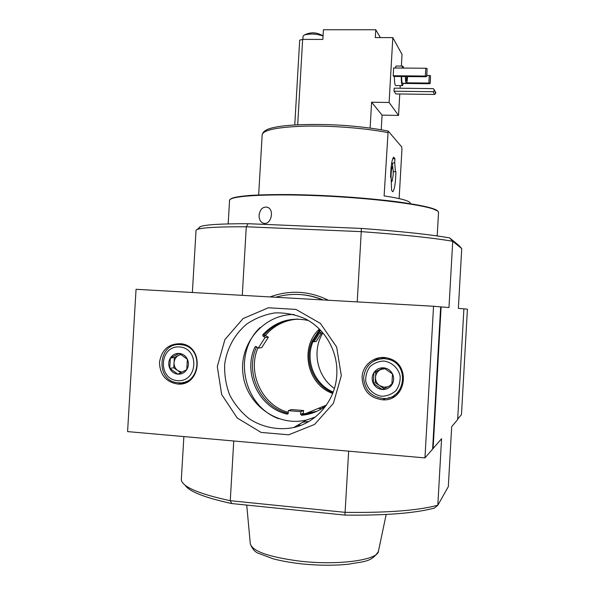 <?xml version="1.0" encoding="UTF-8"?>
<svg xmlns="http://www.w3.org/2000/svg" width="595" height="595" viewBox="0 0 595 595"><rect width="100%" height="100%" fill="white"/><g stroke="black" fill="none" stroke-linecap="round" stroke-linejoin="round"><path stroke-width="0.89" d="M259.093 215.256C259.026 219.384 260.424 222.032 263.302 223.192C270.874 225.899 275.173 209.262 267.133 207.179C262.655 206.629 259.978 209.321 259.093 215.256M387.724 132.566C365.865 128.23 332.322 125.567 305.718 126.118C277.984 127.018 263.466 129.859 262.179 134.648C263.682 129.048 272.57 127.672 279.07 126.519C294.949 124.05 323.524 123.886 346.372 125.59C362.176 126.869 376.1 128.684 388.148 131.041L384.11 195.904C401.461 198.537 410.178 201.013 410.26 203.334L410.238 203.646M388.163 131.041L401.662 146.861L401.952 149.159L399.133 198.581M393.206 171.71L395.928 171.791L395.378 171.256L394.716 162.621L391.599 163.528M395.928 171.791C395.586 183.067 394.537 189.716 392.767 191.746L391.607 190.326L391.131 177.756L390.551 177.236C390.893 165.804 391.949 159.096 393.704 157.117L394.939 158.768L394.716 162.621M392.931 168.653L392.395 163.551M319.924 329.63L318.682 330.969L318.868 332.032L317.975 332.092L319.441 333.26L321.568 333.088L319.835 331.913L319.708 330.894L320.408 330.136M318.593 332.687L313.089 341.225L312.479 340.623L317.975 332.092M319.441 333.26L313.937 341.798L313.089 341.225M332.955 392.715C313.26 385.121 303.338 359.863 312.368 340.771L312.509 340.556M313.156 341.27C304.744 359.96 314.249 384.273 333.207 392.06M321.568 333.088L316.116 341.552L313.937 341.798M319.366 329.072C299.337 347.242 306.953 384.608 332.672 393.451M325.911 405.827C318.652 411.368 310.531 414.514 301.539 415.273L300.624 414.351L300.78 411.666L288.344 410.662L288.188 413.339L287.184 414.105C259.048 407.991 242.559 373.125 255.002 346.937L255.872 346.461L258.327 348.068L265.095 337.477L262.953 336.004L262.797 334.725C275.314 321.464 290.494 316.719 308.329 320.504M300.624 414.351L302.022 413.785L302.929 414.708L301.539 415.273L316.19 411.606M260.134 327.518C232.519 353.333 242.916 405.656 278.616 418.672M302.602 422.309L309.013 421.364M288.344 410.662L291.364 409.538L303.658 410.535L303.219 413.213L302.022 413.785M265.095 337.477L268.36 337.224L265.98 335.84L264.619 335.937L264.396 334.613C273.224 324.892 284.165 319.723 297.203 319.099M268.36 337.224L261.674 347.696L258.327 348.068M256.594 346.87C244.396 372.738 260.484 407.092 288.181 413.421M298.006 319.106C284.67 320.006 273.67 325.606 265.006 335.907M257.962 347.822C247.007 372.857 262.031 405.284 288.248 412.342M302.096 414.18L316.934 411.271M248.115 223.705C221.109 223.705 205.238 224.665 200.478 226.583L197.168 229.477C201.958 227.595 218.335 226.695 246.285 226.769L361.254 231.633L361.381 228.421L248.115 223.705L246.285 226.769L242.277 295.351M361.381 228.421C401.335 231.388 430.773 234.556 449.686 237.926L458.879 245.445L461.727 248.569L458.358 308.366L463.899 308.835L457.659 419.564L451.687 426.682L448.303 486.68L437.816 505.252C417.891 510.532 387.003 512.897 345.145 512.347L230.265 500.7L231.745 503.563L344.929 515.099L348.655 451.159M200.478 226.583L199.385 227.216M424.956 457.912L433.547 306.254L136.054 289.289L127.583 431.598L424.956 457.912L441.572 438.723L437.816 505.252L434.417 508.093C414.975 513.24 385.144 515.582 344.929 515.099M231.745 503.563C204.531 497.613 188.957 491.455 185.015 485.081M328.425 300.259C309.199 290.851 289.735 289.743 270.033 296.935M233.753 440.992L230.265 500.7C201.757 494.564 185.647 488.227 181.936 481.697L181.304 480.113L183.87 436.581M433.086 448.838L441.111 306.886L448.98 307.563L452.721 241.287L461.727 248.569M432.639 448.801L440.664 306.864L441.111 306.886M449.686 237.926L452.721 241.287C433.339 237.903 402.845 234.683 361.254 231.633L357.223 301.903M197.168 229.477L196.045 230.139L192.371 292.502M321.828 406.973L323.241 407.746M323.078 299.954C316.176 297.046 309.028 295.276 301.643 294.651M297.463 425.336L301.115 425.232M322.639 299.932C307.146 293.588 291.498 292.695 275.693 297.255M300.78 411.666L303.658 410.535M322.192 406.824L323.524 407.56M391.138 178.53C391.332 180.813 391.659 181.706 392.12 181.207L393.146 175.369C393.332 171.01 393.109 168.392 392.484 167.522C391.51 168.273 391.041 171.672 391.086 177.719M391.919 166.898L391.079 167.567M391.265 182.04L391.971 181.341M392.707 158.709L394.939 158.768M440.664 306.864L433.547 306.254M362.087 377.141C362.734 390.536 369.651 398.1 382.838 399.84C406.355 401.461 411.509 363.88 388.52 358.331C376.196 354.352 362.467 364.192 362.087 377.141M159.49 362.407C159.951 374.917 166.05 382.131 177.801 384.043C201.095 386.341 204.717 346.528 181.46 343.784C168.98 343.248 161.654 349.458 159.49 362.407M341.322 375.631L333.401 403.336L314.547 424.466L288.694 434.796L261.101 432.424L237.241 418.01L221.675 394.545L217.301 366.609L224.903 339.567L243.058 318.585L268.36 307.779L295.96 309.415L320.385 323.382L336.644 347.026L341.322 375.631M336.77 374.887C335.625 399.937 317.15 422.338 293.699 427.56C278.341 430.527 262.588 427.403 249.372 418.873C241.146 412.298 234.571 404.303 229.655 394.887C225.884 384.935 224.233 374.649 224.709 364.028C226.948 348.298 234.735 334.122 246.68 324.104C255.277 318.28 264.701 314.547 274.935 312.903C285.317 312.591 295.351 314.517 305.027 318.682C325.115 328.641 338.317 351.794 336.77 374.887M315.224 417.073L306.485 420.018C277.099 427.247 246.085 404.206 242.939 373.66C239.168 343.189 264.083 314.093 294.183 314.524M183.401 382.354L185.885 382.615M181.073 343.724L178.745 344.609M388.126 397.943L394.626 396.411M379.498 357.736L373.697 360.972M186.763 369.614L177.935 374.173L169.754 368.357L170.363 357.997L179.162 353.423L187.373 359.216L186.763 369.614C184.591 372.797 181.654 374.315 177.935 374.173C174.238 373.757 171.509 371.816 169.754 368.357C168.221 364.78 168.43 361.329 170.363 357.997C172.52 354.821 175.451 353.296 179.162 353.423C182.858 353.817 185.603 355.75 187.373 359.216C188.92 362.809 188.719 366.275 186.763 369.614M179.541 346.952C199.853 348.157 197.845 382.384 177.555 380.644C157.363 379.253 159.371 345.397 179.541 346.952M180.463 344.639L182.033 344.817C204.018 347.354 200.597 385.002 178.574 382.771C155.191 382.354 157.192 342.162 180.463 344.639M188.161 381.454L185.938 381.551M182.115 372.18L177.808 370.67C175.22 368.692 173.971 366.029 174.06 362.675L173.755 367.792L180.828 372.82M174.06 362.675C174.365 359.335 175.919 356.866 178.716 355.282L174.365 357.55L174.06 362.675M180.649 354.278L178.716 355.282L181.021 354.494M174.365 357.55L170.363 357.997M173.755 367.792L169.754 368.357M391.867 384.764L382.258 389.494L373.31 383.388L373.928 372.574L383.5 367.814L392.484 373.898L391.867 384.764C389.517 388.081 386.311 389.658 382.258 389.494C378.227 389.048 375.244 387.01 373.31 383.388C371.622 379.647 371.83 376.04 373.928 372.574C376.256 369.257 379.446 367.673 383.5 367.814C387.531 368.245 390.528 370.269 392.484 373.898C394.188 377.661 393.979 381.276 391.867 384.764M383.879 361.053C391.837 362.139 398.256 368.015 400.123 375.958C400.45 381.395 399.037 386.289 395.891 390.655C391.897 394.225 387.226 396.091 381.871 396.255C373.928 395.11 367.584 389.219 365.754 381.328C365.434 375.936 366.832 371.072 369.941 366.728C373.898 363.158 378.546 361.262 383.879 361.053M384.377 358.614L388.416 359.321C410.275 364.438 405.381 400.167 383.061 398.471C370.997 396.783 364.519 389.814 363.627 377.565C365.33 365.449 372.254 359.127 384.377 358.614M399.349 392.068L394.091 395.392M379.796 358.845L385.902 357.744M387.895 386.728L384.154 387.233L379.64 385.649C376.821 383.582 375.445 380.793 375.527 377.289L375.222 382.637L384.02 388.632M375.527 377.289C375.847 373.801 377.52 371.235 380.562 369.592L375.832 371.942L375.527 377.289M383.782 367.985L380.562 369.592L384.891 368.655M391.993 383.73L389.71 385.828M375.832 371.942L373.928 372.574M375.222 382.637L373.31 383.388M318.295 408.415L321.761 408.691M463.899 308.85L467.417 309.147L461.482 414.596L457.689 419.096M334.397 388.476C316.971 376.538 311.683 350.671 322.907 332.917M313.714 32.844L317.038 33.313M323.048 36.02C316.674 33.796 310.441 33.446 304.35 34.979L303.071 36.183L302.885 39.389M313.565 32.807L312.011 32.844M394.009 91.213L395.824 93.921L434.536 94.441L435.748 93.311L435.793 92.545L433.353 88.625L394.18 88.149L394.009 91.213L433.175 91.712L434.536 94.441M425.351 76.048L425.797 68.247L393.652 67.994L393.213 75.736L425.351 76.048L426.66 76.324L425.715 76.762L393.659 76.457L393.213 75.736M395.162 68.008L396.181 66.038M402.369 85.628L395.742 85.554C394.864 85.353 394.418 82.326 394.396 76.465M370.12 128.044L371.6 102.221L389.108 102.489L392.819 37.611L402.027 54.465L401.365 66.075M389.108 102.489L398.546 115.423L399.773 93.973M400.1 88.216L400.249 85.606M381.231 129.74L382.064 115.125L398.546 115.423M294.77 124.905L299.694 40.155L302.647 39.389L322.854 39.434L323.412 29.75L375.757 29.75L375.304 37.582L392.819 37.611M380.391 37.589L375.757 29.75M323.1 35.224L322.192 35.417M371.6 102.221L382.064 115.125M403.73 68.075L402.837 66.09L402.034 68.061M401.283 76.532C401.29 82.4 401.707 85.435 402.547 85.628L403.425 83.3M401.625 76.532C401.64 80.905 401.96 83.159 402.584 83.293L406.251 83.33M405.448 76.569C405.455 80.942 405.768 83.203 406.378 83.337C406.883 82.898 407.248 80.98 407.471 77.581L407.515 76.591M405.812 76.569C405.835 79.321 406.035 80.734 406.422 80.801L407.166 76.584M406.72 82.809L428.846 83.055L430.111 83.315L429.181 83.731L403.395 83.441M426.808 75.461L429.278 75.483L428.846 83.055M429.278 75.483L430.535 75.758L430.111 83.315M430.535 75.758L430.192 83.486M425.797 68.247L427.098 68.537L426.66 76.324M427.098 68.537L426.749 76.51M433.175 91.712L434.402 90.566L435.748 93.311M434.402 90.566L434.447 89.793M313.111 39.411L309.14 39.404M229.558 200.433C228.971 200.284 229.893 199.526 232.318 198.15C235.084 197.205 240.67 196.32 249.089 195.487C260.521 194.773 274.503 194.468 291.044 194.572C325.688 195.138 366.847 197.942 397.029 201.75C411.219 203.713 422.576 205.796 431.092 208.005L437.913 211.151L438.522 212.482L437.965 211.359C433.777 206.301 384.645 199.094 328.447 196.209C272.235 193.271 228.874 195.621 229.558 200.433L228.183 223.906M386.17 514.474L378.487 551.022C378.628 560.014 338.139 565.733 299.322 561.085C268.568 556.994 252.221 551.178 250.279 543.629L246.732 505.088M255.002 346.937L256.467 346.781M287.184 414.105L288.039 413.778M262.797 334.725L264.396 334.613M262.953 336.004L264.552 335.885M318.682 330.969L319.708 330.894M318.808 331.988L319.835 331.913M437.6 210.965C433.435 206.041 387.286 199.087 332.858 196.067C278.43 193.003 233.5 194.848 230.325 199.34M302.647 39.389L297.693 124.749M438.522 212.482L437.191 235.94M262.179 134.648L258.661 194.922M250.309 543.956C252.354 549.044 255.129 552.182 258.639 553.357L273.194 558.817C281.019 560.869 289.914 562.491 299.895 563.688C317.514 565.57 333.84 565.726 348.878 564.164C363.181 561.353 371.459 562.498 378.398 551.431M326.424 405.091L304.491 414.061M300.527 411.68L303.405 410.55M287.43 414.12L287.868 413.956M392.484 167.522L391.763 166.734M391.175 166.704L391.584 166.712M263.34 223.207L264.611 223.4M306.485 420.018L293.699 427.56M185.573 382.6L177.801 384.043M385.672 398.367L382.838 399.84M182.033 344.817L184.666 344.609M388.416 359.321L390.082 358.852M323.055 35.968C316.986 32.167 310.746 31.84 304.35 34.979M395.995 66.038L402.837 66.09"/></g></svg>

